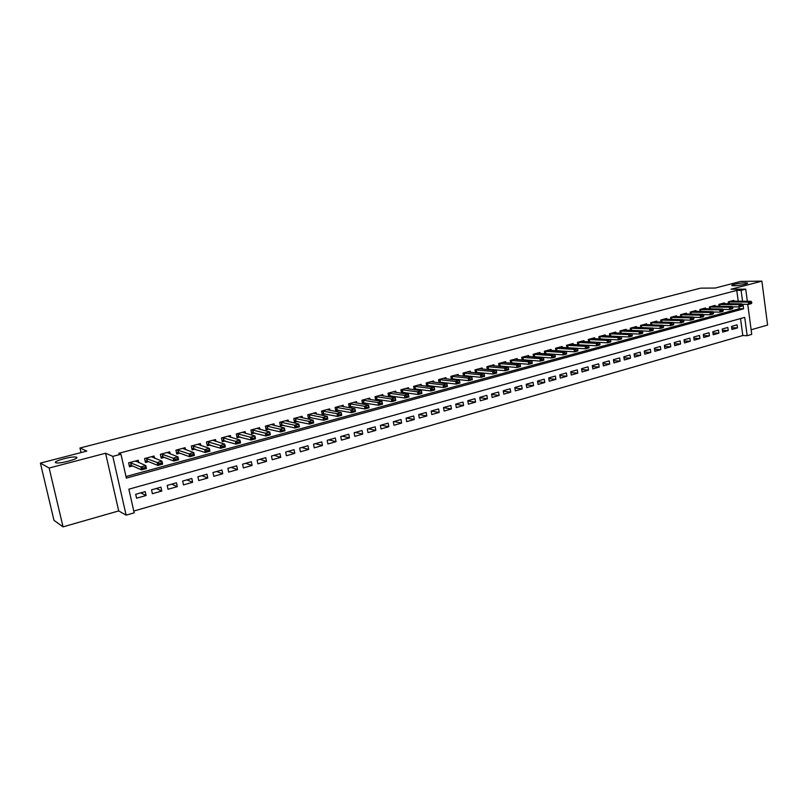 <?xml version="1.0" encoding="UTF-8"?>
<svg xmlns="http://www.w3.org/2000/svg" width="808" height="808" viewBox="0 0 808 808"><rect width="100%" height="100%" fill="white"/><g stroke="black" fill="none" stroke-linecap="round" stroke-linejoin="round"><path stroke-width="1.21" d="M76.578 457.227C80.053 458.449 60.802 463.832 56.267 462.873L55.641 462.691C52.459 461.368 71.609 456.096 75.992 457.065L76.578 457.227M745.36 282.8L747.228 282.941C749.774 283.517 739.057 285.81 733.937 285.779L732.129 285.638C729.604 285.062 740.199 282.79 745.36 282.8M747.754 304.333L751.743 334.381L747.168 335.704L744.724 317.392L128.856 489.194L134.189 512.838L126.129 515.161L112.797 456.379L120.968 454.217L126.351 478.104L743.582 308.818L742.976 304.283M118.705 510.919L105.575 453.238L49.147 468.034L40.4 463.115L53.974 520.332L63.044 526.856L118.705 510.919L126.129 515.161M751.127 329.775L767.6 325.048L761.883 281.144L731.048 289.224L745.744 289.153L747.35 301.303M133.785 511.05L742.805 335.532L747.168 335.704M49.147 468.034L63.044 526.856M40.4 463.115L86.769 451.086L79.962 448.006L700.657 288.143L715.161 288.052L740.724 281.416L761.883 281.144M138.754 462.651L138.229 460.267L128.624 462.853L129.512 466.792L132.613 465.953M154.57 458.288L154.076 456.015L144.592 458.56L145.46 462.489L148.571 461.651M170.195 453.985L169.72 451.813L160.358 454.328L161.216 458.227L164.317 457.389M185.618 449.753L185.163 447.672L175.922 450.147L176.76 454.025L179.871 453.187M200.859 445.572L200.424 443.572L191.294 446.026L192.122 449.884L195.233 449.046M215.908 441.451L215.494 439.532L206.474 441.946L207.292 445.784L210.403 444.945M230.775 437.391L230.381 435.532L221.473 437.926L222.271 441.734L225.382 440.895M245.46 433.381L245.087 431.583L236.29 433.946L237.077 437.744L240.178 436.906M259.964 429.422L259.61 427.685L250.914 430.018L251.692 433.795L254.793 432.957M274.306 425.513L273.962 423.836L265.377 426.139L266.135 429.886L269.236 429.048M288.466 421.655L288.143 420.029L279.659 422.301L280.406 426.038L283.507 425.2M302.465 417.847L302.152 416.261L293.769 418.514L294.506 422.231L297.596 421.392M316.302 414.09L315.999 412.545L307.707 414.777L308.434 418.463L311.534 417.625M329.967 410.373L329.674 408.878L321.493 411.07L322.21 414.746L325.301 413.908M343.481 406.707L343.198 405.242L335.108 407.424L335.815 411.07L338.895 410.232M356.833 403.081L356.56 401.657L348.561 403.808L349.258 407.434L352.349 406.606M370.034 399.506L369.771 398.112L361.863 400.233L362.55 403.849L365.63 403.02M383.083 395.971L382.83 394.607L375.013 396.708L375.69 400.303L378.77 399.465M395.991 392.466L395.738 391.143L388.012 393.213L388.678 396.789L391.749 395.96M408.747 389.012L408.505 387.719L400.869 389.769L401.515 393.294M421.352 385.598L421.12 384.325L413.575 386.355L414.191 389.789M433.825 382.224L433.603 380.982L426.129 382.982L426.735 386.315M446.157 378.891L445.935 377.669L438.552 379.649L439.128 382.891M458.348 375.589L458.136 374.387L450.834 376.356L451.389 379.518M470.408 372.326L470.206 371.155L462.984 373.094L463.519 376.174M482.336 369.104L482.134 367.953L474.993 369.872L475.508 372.872M494.132 365.913L493.941 364.782L486.87 366.68L487.375 369.609M505.798 362.762L505.616 361.651L498.627 363.519L499.112 366.388M517.342 359.641L517.16 358.55L510.252 360.398L510.717 363.196M528.765 356.55L528.594 355.48L521.746 357.318L522.2 360.045M540.067 353.5L539.895 352.45L533.129 354.268L533.563 356.934M551.238 350.48L551.076 349.44L544.38 351.238L544.804 353.854M562.297 347.501L562.136 346.47L555.51 348.248L555.924 350.803M573.246 344.541L573.084 343.531L566.529 345.299L566.923 347.794M584.073 341.622L583.921 340.633L577.427 342.37L577.821 344.814M594.789 338.724L594.638 337.754L588.214 339.471L588.588 341.875M605.394 335.865L605.242 334.906L598.89 336.603L599.253 338.956M615.888 333.027L615.746 332.088L609.454 333.775L609.808 336.077M626.281 330.23L626.139 329.29L619.918 330.967L620.261 333.219M636.563 327.452L636.421 326.533L630.26 328.189L630.594 330.401M646.743 324.705L646.602 323.796L640.512 325.432L640.835 327.614M656.813 321.988L656.682 321.089L650.652 322.715L650.965 324.846M666.792 319.301L666.661 318.413L660.692 320.019L660.995 322.119M676.66 316.635L676.538 315.766L670.62 317.352L670.923 319.413M686.436 313.999L686.315 313.14L680.467 314.706L680.75 316.736M696.122 311.393L696.001 310.535L690.204 312.1L690.486 314.09M705.707 308.808L705.586 307.969L699.849 309.504L700.122 311.464M715.201 306.252L715.08 305.414L709.394 306.939L709.666 308.868M724.594 303.717L724.483 302.889L718.857 304.404L719.11 306.293M731.715 327.705L737.492 327.897L731.947 329.472L731.533 326.412L737.088 324.856L737.492 327.897M722.392 330.31L728.24 330.522L722.645 332.108L722.221 329.038L727.826 327.462L728.24 330.522M712.989 332.936L718.888 333.169L713.242 334.775L712.818 331.694L718.474 330.098L718.888 333.169M703.485 335.593L709.454 335.845L703.748 337.461L703.313 334.371L709.03 332.755L709.454 335.845M693.89 338.269L699.92 338.552L694.163 340.178L693.719 337.067L699.486 335.441L699.92 338.552M684.204 340.976L690.295 341.279L684.477 342.925L684.033 339.804L689.86 338.158L690.295 341.279M674.407 343.703L680.578 344.026L674.7 345.693L674.246 342.562L680.134 340.895L680.578 344.026M664.53 346.46L670.761 346.814L664.822 348.49L664.368 345.339L670.307 343.673L670.761 346.814M654.541 349.248L660.843 349.622L654.844 351.318L654.379 348.157L660.378 346.46L660.843 349.622M644.451 352.056L650.824 352.46L644.764 354.177L644.299 350.995L650.359 349.288L650.824 352.46M634.26 354.894L640.704 355.328L634.583 357.065L634.108 353.864L640.229 352.136L640.704 355.328M623.968 357.762L630.482 358.227L624.301 359.974L623.816 356.762L630.008 355.025L630.482 358.227M613.565 360.651L620.16 361.156L613.908 362.923L613.413 359.691L619.665 357.934L620.16 361.156M603.051 363.58L609.727 364.105L603.414 365.903L602.909 362.651L609.232 360.873L609.727 364.105M592.436 366.529L599.183 367.095L592.809 368.902L592.294 365.65L598.678 363.853L599.183 367.095M581.699 369.509L588.527 370.114L582.083 371.943L581.568 368.67L588.022 366.852L588.527 370.114M570.862 372.518L577.77 373.165L571.256 375.013L570.731 371.72L577.245 369.882L577.77 373.165M559.904 375.558L566.893 376.245L560.308 378.114L559.782 374.811L566.368 372.953L566.893 376.245M548.824 378.629L555.894 379.366L549.248 381.245L548.713 377.922L555.369 376.053L555.894 379.366M537.623 381.729L544.794 382.507L538.067 384.416L537.522 381.083L544.249 379.184L544.794 382.507M526.311 384.861L533.563 385.689L526.765 387.618L526.21 384.265L533.007 382.346L533.563 385.689M514.868 388.022L522.21 388.911L515.342 390.86L514.787 387.486L521.655 385.547L522.21 388.911M503.303 391.213L510.747 392.163L503.798 394.132L503.233 390.739L510.171 388.779L510.747 392.163M491.618 394.445L499.142 395.445L492.133 397.435L491.547 394.031L498.566 392.052L499.142 395.445M479.8 397.708L487.426 398.768L480.326 400.778L479.74 397.354L486.84 395.354L487.426 398.768M467.842 401L475.569 402.131L468.398 404.162L467.802 400.718L474.983 398.697L475.569 402.131M455.762 404.323L463.59 405.525L456.338 407.575L455.722 404.121L462.984 402.081L463.59 405.525M443.541 407.676L451.47 408.959L444.137 411.04L443.521 407.565L450.864 405.495L451.47 408.959M431.179 411.07L439.219 412.434L431.805 414.534L431.179 411.04L438.603 408.949L439.219 412.434M418.817 414.524L426.836 415.938L419.332 418.069L418.696 414.555L426.2 412.444L426.836 415.938M406.394 418.019L414.302 419.493L406.717 421.645L406.071 418.11L413.666 415.979L414.302 419.493M393.829 421.564L401.626 423.079L393.961 425.261L393.304 421.715L400.98 419.544L401.626 423.079M381.113 425.139L388.82 426.715L381.053 428.917L380.386 425.351L388.153 423.16L388.82 426.715M368.266 428.765L375.851 430.391L368.004 432.613L367.317 429.028L375.175 426.816L375.851 430.391M355.267 432.431L362.741 434.108L354.793 436.36L354.106 432.755L362.055 430.512L362.741 434.108M342.117 436.128L349.47 437.865L341.43 440.138L340.734 436.522L348.773 434.26L349.47 437.865M328.816 439.875L336.047 441.673L327.917 443.976L327.21 440.33L335.34 438.037L336.047 441.673M315.352 443.673L322.473 445.521L314.241 447.844L313.524 444.188L321.756 441.865L322.473 445.521M301.748 447.511L308.727 449.41L300.404 451.773L299.667 448.087L308 445.743L308.727 449.41M287.971 451.389L294.819 453.349L286.396 455.742L285.658 452.036L294.082 449.662L294.819 453.349M274.033 455.318L280.75 457.338L272.225 459.752L271.468 456.035L280.002 453.631L280.75 457.338M259.934 459.287L266.509 461.378L257.883 463.822L257.116 460.085L265.751 457.651L266.509 461.378M245.662 463.307L252.096 465.459L243.37 467.933L242.582 464.176L251.318 461.711L252.096 465.459M231.219 467.377L237.512 469.599L228.664 472.104L227.876 468.317L236.724 465.822L237.512 469.599M216.594 471.498L222.735 473.781L213.787 476.316L212.979 472.518L221.937 469.993L222.735 473.781M201.798 475.67L207.787 478.013L198.728 480.588L197.909 476.76L206.969 474.205L207.787 478.013M186.82 479.881L192.647 482.305L183.477 484.911L182.638 481.063L191.819 478.477L192.647 482.305M171.66 484.154L177.326 486.648L168.034 489.284L167.185 485.416L176.487 482.8L177.326 486.648M156.308 488.486L161.802 491.052L152.399 493.718L151.54 489.83L160.954 487.174L161.802 491.052M742.805 335.532L740.532 318.564M145.218 491.607L135.683 494.294L136.562 498.203L146.086 495.506L145.218 491.607M738.219 301.233L736.765 290.385L118.776 453.298L120.968 454.217M125.998 476.538L739.219 308.757L738.977 306.909M733.906 301.212L733.795 300.394L728.22 301.889L728.473 303.757M569.468 347.955L570.074 347.794M558.318 350.975L559.065 350.763M547.036 354.015L547.945 353.773M535.643 357.096L536.704 356.813M524.119 360.206L525.341 359.873M512.474 363.358L513.858 362.984M500.697 366.529L502.243 366.115M488.789 369.751L490.506 369.286M476.75 373.003L478.639 372.488M464.57 376.296L466.64 375.73M452.258 379.619L454.51 379.013M439.805 382.982L442.239 382.325M427.21 386.386L429.826 385.679M414.474 389.82L417.281 389.062M401.576 393.304L404.586 392.496M79.962 448.006L81.022 452.571M105.575 453.238L112.797 456.379M736.765 290.385L741.118 290.365L745.744 289.153M742.572 301.263L741.118 290.365M739.219 308.757L743.582 308.818M140.764 492.86L146.086 495.506M751.793 302.838L750.339 302.849L751.793 302.838L751.45 303.576L748.642 304.343L748.339 302.091L728.23 301.98M750.39 303.222L748.642 304.343L741.946 304.273M731.109 301.111L751.147 301.323L748.339 302.091L750.339 302.849M751.743 302.465L751.147 301.323M742.38 305.404L740.906 305.414L742.38 305.404L742.047 306.141L739.209 306.909L738.906 304.646L718.867 304.485M740.956 305.788L739.209 306.909L732.432 306.828M721.797 303.616L741.744 303.879L738.906 304.646L740.906 305.414M742.33 305.03L741.744 303.879M732.866 307.989L731.381 308L732.866 307.989L732.553 308.727L729.685 309.514L729.382 307.232L709.404 307.02M731.432 308.383L729.685 309.514L722.817 309.403M712.393 306.141L732.25 306.454L729.382 307.232L731.381 308M732.816 307.616L732.25 306.454M723.261 310.605L721.756 310.625L723.261 310.605L722.958 311.343L720.069 312.13L719.756 309.848L699.859 309.585M721.817 310.999L720.069 312.13L713.1 312.009M702.899 308.686L722.655 309.06L719.756 309.848L721.756 310.625M723.21 310.232L722.655 309.06M713.555 313.251L712.04 313.262L713.555 313.251L713.272 313.989L710.343 314.777L710.03 312.484L690.214 312.171M712.09 313.645L710.343 314.777L703.293 314.635M693.315 311.262L712.959 311.686L710.03 312.484L712.04 313.262M713.504 312.868L712.959 311.686M703.758 315.918L702.223 315.938L703.758 315.918L703.485 316.655L700.536 317.453L700.213 315.15L680.477 314.777M702.283 316.322L700.536 317.453L693.385 317.281M683.629 313.858L703.172 314.352L700.213 315.15L702.223 315.938M703.707 315.534L703.172 314.352M693.86 318.615L692.305 318.635L693.86 318.615L693.597 319.342L690.618 320.16L690.295 317.847L670.63 317.413M692.365 319.019L690.618 320.16L683.376 319.968M673.842 316.484L693.274 317.029L690.295 317.847L692.305 318.635M693.799 318.231L693.274 317.029M683.851 321.342L682.285 321.362L683.851 321.342L683.619 322.069L680.599 322.887L680.265 320.564L660.692 320.079M682.346 321.746L680.599 322.887L673.266 322.675M663.964 319.14L683.285 319.746L680.265 320.564L682.285 321.362M683.8 320.948L683.285 319.746M673.751 324.089L672.165 324.119L673.751 324.089L673.529 324.816L670.478 325.654L670.145 323.311L650.652 322.776M672.226 324.503L670.478 325.654L663.055 325.402M653.985 321.816L673.185 322.483L670.145 323.311L672.165 324.119M673.69 323.695L673.185 322.483M663.54 326.866L661.944 326.897L663.54 326.866L663.328 327.604L660.257 328.442L659.914 326.089L640.512 325.493M661.994 327.291L660.257 328.442L652.733 328.159M643.905 324.523L662.994 325.25L659.914 326.089L661.944 326.897M663.479 326.483L662.994 325.25M653.217 329.674L651.601 329.704L653.217 329.674L653.036 330.411L649.925 331.26L649.571 328.896L630.27 328.23M651.662 330.098L649.925 331.26L642.299 330.947M633.725 327.26L652.682 328.048L649.571 328.896L651.601 329.704M653.167 329.29L652.682 328.048M642.794 332.522L641.158 332.553L642.794 332.522L642.623 333.25L639.481 334.098L639.128 331.724L619.918 331.007M641.219 332.946L639.481 334.098L613.04 332.815M623.433 330.017L642.269 330.876L639.128 331.724L641.158 332.553M642.734 332.118L642.269 330.876M632.26 335.391L630.614 335.421L632.26 335.391L632.109 336.108L628.927 336.976L628.574 334.593L609.464 333.805M630.674 335.815L628.927 336.976L610.565 336.108L610.161 333.775M630.614 335.421L628.574 334.593L631.745 333.734L632.199 334.987M621.615 338.289L619.948 338.32L621.615 338.289L621.473 339.006L618.271 339.885L599.566 338.976M620.009 338.724L618.271 339.885L617.908 337.491L598.9 336.643M602.536 335.633L621.12 336.613L617.908 337.491L619.948 338.32M621.554 337.885L621.12 336.613M610.848 341.218L609.171 341.259L610.848 341.218L610.737 341.935L607.495 342.824L588.588 341.855M609.232 341.653L607.495 342.824L607.121 340.41L588.224 339.501M591.931 338.481L610.373 339.532L607.121 340.41L609.171 341.259M610.787 340.814L610.373 339.532M599.98 344.178L598.274 344.218L599.98 344.178L599.879 344.895L596.597 345.794L577.811 344.764M598.334 344.622L596.597 345.794L596.223 343.37L577.437 342.39M581.205 341.36L599.506 342.481L596.223 343.37L598.274 344.218M599.92 343.774L599.506 342.481M588.981 347.167L587.264 347.218L588.981 347.167L588.911 347.894L585.588 348.793L566.913 347.692M587.325 347.622L585.588 348.793L585.214 346.359L566.529 345.309M570.367 344.269L588.527 345.46L585.214 346.359L587.264 347.218M588.921 346.763L588.527 345.46M577.871 350.197L576.134 350.248L577.871 350.197L577.811 350.914L574.468 351.823L555.894 350.652M576.195 350.652L574.468 351.823L574.074 349.379L555.51 348.258M559.419 347.208L577.427 348.47L574.074 349.379L576.134 350.248M577.811 349.783L577.427 348.47M566.64 353.258L564.883 353.308L566.64 353.258L566.6 353.975L563.216 354.894L544.764 353.651M564.943 353.712L563.216 354.894L562.822 352.44L544.38 351.248M548.359 350.177L566.216 351.52L562.822 352.44L564.883 353.308M566.58 352.844L566.216 351.52M555.288 356.348L553.51 356.399L555.288 356.348L555.268 357.065L551.844 357.995L533.522 356.671M553.571 356.813L551.844 357.995L551.45 355.52L533.139 354.257M537.179 353.177L554.874 354.591L551.45 355.52L553.51 356.399M555.217 355.934L554.874 354.591M543.804 359.469L542.006 359.53L543.804 359.469L543.814 360.186L540.35 361.125L522.15 359.732M542.077 359.944L540.35 361.125L539.946 358.651L521.796 357.308M525.877 356.207L543.41 357.702L539.946 358.651L542.006 359.53M543.744 359.055L543.41 357.702M532.199 362.63L530.381 362.691L532.199 362.63L532.23 363.348L528.725 364.297L510.656 362.822M530.452 363.105L528.725 364.297L528.311 361.802L510.323 360.388M514.443 359.277L531.815 360.853L528.311 361.802L530.381 362.691M532.129 362.216L531.815 360.853M520.463 365.822L518.625 365.893L520.463 365.822L520.514 366.539L516.969 367.499L499.041 365.953M518.696 366.307L516.969 367.499L516.554 364.994L498.728 363.499M502.899 362.378L520.1 364.034L516.554 364.994L518.625 365.893M520.392 365.408L520.1 364.034M508.596 369.054L506.737 369.125L508.596 369.054L508.666 369.761L505.091 370.741L487.295 369.115M506.808 369.549L505.091 370.741L504.667 368.226L487.012 366.64M491.224 365.509L508.242 367.246L504.667 368.226L506.737 369.125M508.525 368.64L508.242 367.246M496.597 372.326L494.718 372.397L496.597 372.326L496.688 373.033L493.072 374.013L475.417 372.306M494.789 372.821L493.072 374.013L492.638 371.488L475.154 369.822M479.417 368.68L496.264 370.498L492.638 371.488L494.718 372.397M496.526 371.902L496.264 370.498M484.467 375.629L482.558 375.7L484.467 375.629L484.578 376.336L480.911 377.336L463.408 375.528M482.629 376.134L480.911 377.336L480.477 374.781L463.176 373.044M467.489 371.882L484.144 373.791L480.477 374.781L482.558 375.7M484.386 375.205L484.144 373.791M455.419 375.124L471.882 377.114L472.326 379.669L468.62 380.679L451.268 378.8M470.337 379.477L472.185 378.972L470.266 379.053L468.62 380.679L468.175 378.124L451.066 376.296M470.266 379.053L468.175 378.124L471.882 377.114L472.114 378.548M472.326 379.669L472.185 378.972M443.218 378.397L459.489 380.477L459.934 383.053L456.197 384.073L438.986 382.093M457.904 382.861L459.772 382.356L457.823 382.436L456.197 384.073L455.742 381.497L438.815 379.578M457.823 382.436L455.742 381.497L459.489 380.477L459.701 381.921M459.934 383.053L459.772 382.356M430.886 381.709L446.945 383.881L447.41 386.466L443.612 387.497L426.574 385.436M445.319 386.285L447.218 385.769L445.248 385.86L443.612 387.497L443.158 384.911L426.432 382.901M445.248 385.86L443.158 384.911L446.945 383.881L447.137 385.345M447.41 386.466L447.218 385.769M418.413 385.052L434.26 387.325L434.724 389.921L430.896 390.971L414.019 388.81M432.593 389.749L434.512 389.234L432.522 389.315L430.896 390.971L430.432 388.365L413.898 386.264M432.522 389.315L430.432 388.365L434.26 387.325L434.441 388.799M434.724 389.921L434.512 389.234M405.788 388.446L421.433 390.809L421.907 393.415L418.029 394.476L401.313 392.223M419.726 393.254L421.665 392.728L419.645 392.819L418.029 394.476L417.554 391.86L401.233 389.668M419.645 392.819L417.554 391.86L421.433 390.809L421.584 392.294M421.907 393.415L421.665 392.728M388.476 395.678L405.01 398.031L404.525 395.395L388.416 393.112M408.585 395.829L406.616 396.364L408.666 396.274L408.454 394.334L408.929 396.96L405.01 398.031L406.697 396.809M393.031 391.87L408.454 394.334L404.525 395.395L406.616 396.364M408.929 396.96L408.666 396.274M380.124 395.334L395.314 397.9L395.799 400.536L391.84 401.616L375.478 399.172M393.526 400.394L395.506 399.849L393.446 399.95L391.84 401.616L391.345 398.98L375.457 396.587M393.446 399.95L391.345 398.98L395.314 397.9L395.425 399.415M395.799 400.536L395.506 399.849M367.064 398.839L382.022 401.505L382.517 404.162L378.508 405.252L362.337 402.697M380.194 404.02L382.204 403.475L380.103 403.576L378.508 405.252L378.013 402.596L362.348 400.101M380.103 403.576L378.013 402.596L382.022 401.505L382.113 403.03M382.517 404.162L382.204 403.475M353.854 402.384L368.579 405.151L369.084 407.818L365.024 408.929L349.036 406.272M366.701 407.697L368.731 407.141L366.61 407.252L365.024 408.929L364.519 406.262L349.086 403.667M366.61 407.252L364.519 406.262L368.579 405.151L368.65 406.697M369.084 407.818L368.731 407.141M340.491 405.969L354.975 408.848L355.48 411.524L351.369 412.646L335.583 409.888M353.046 411.413L355.106 410.858L352.955 410.969L351.369 412.646L350.854 409.969L335.663 407.272M352.955 410.969L350.854 409.969L354.975 408.848L355.015 410.403M355.48 411.524L355.106 410.858M326.977 409.606L341.198 412.585L341.723 415.282L337.552 416.413L321.968 413.544M339.229 415.181L341.309 414.605L339.138 414.726L337.552 416.413L337.037 413.716L322.089 410.919M339.138 414.726L337.037 413.716L341.198 412.585L341.218 414.161M341.723 415.282L341.309 414.605M313.292 413.272L327.26 416.373L327.785 419.079L323.574 420.231L308.201 417.241M325.24 418.988L327.351 418.413L325.149 418.534L323.574 420.231L323.049 417.514L308.353 414.605M325.149 418.534L323.049 417.514L327.26 416.373L327.26 417.958M327.785 419.079L327.351 418.413M299.455 416.989L313.151 420.2L313.686 422.927L309.424 424.089L294.264 420.988M311.08 422.837L313.211 422.261L310.989 422.382L309.424 424.089L308.888 421.352L294.455 418.332M310.989 422.382L308.888 421.352L313.151 420.2L313.12 421.806M313.686 422.927L313.211 422.261M285.446 420.746L298.869 424.069L299.414 426.816L295.102 427.988L280.154 424.776M296.748 426.745L298.909 426.159L296.657 426.281L295.102 427.988L294.546 425.25L280.386 422.109M296.657 426.281L294.546 425.25L298.869 424.069L298.819 425.695M299.414 426.816L298.909 426.159M271.266 424.554L284.416 427.998L284.961 430.755L280.598 431.947L265.872 428.604M282.245 430.694L284.426 430.098L282.144 430.23L280.598 431.947L280.043 429.179L266.145 425.927M282.144 430.23L280.043 429.179L284.416 427.998L284.335 429.634M284.961 430.755L284.426 430.098M256.924 428.412L269.771 431.967L270.337 434.744L265.913 435.946L251.429 432.482M267.549 434.694L269.761 434.088L267.458 434.229L265.913 435.946L265.347 433.169L251.732 429.795M267.458 434.229L265.347 433.169L269.771 431.967L269.67 433.623M270.337 434.744L269.761 434.088M236.835 436.562L237.34 436.431M242.4 432.31L254.954 435.997L255.53 438.784L251.046 439.996L236.794 436.411M252.682 438.744L254.924 438.128L252.581 438.279L251.046 439.996L250.47 437.209L237.148 433.714M252.581 438.279L250.47 437.209L254.954 435.997L254.823 437.663M255.53 438.784L254.924 438.128M222.028 440.552L222.584 440.4M227.694 436.249L239.946 440.067L240.531 442.865L235.997 444.107L221.988 440.38M237.613 442.845L239.794 441.754L237.522 442.38L235.997 444.107L235.411 441.299L222.392 437.673M237.522 442.38L235.411 441.299L239.946 440.067L239.794 441.754M240.531 442.865L239.885 442.229M207.04 444.592L207.646 444.43M212.817 440.249L224.755 444.188L225.341 447.006L220.746 448.258L206.999 444.41M222.362 446.996L224.563 445.895L222.261 446.521L220.746 448.258L220.15 445.44L207.444 441.693M222.261 446.521L220.15 445.44L224.755 444.188L224.563 445.895M225.341 447.006L224.664 446.37M191.87 448.682L192.526 448.511M197.748 444.289L209.363 448.369L209.959 451.197L205.313 452.47L191.819 448.48M206.919 451.207L209.151 450.096L206.818 450.733L205.313 452.47L204.707 449.632L192.304 445.753M206.818 450.733L204.707 449.632L209.363 448.369L209.151 450.096M209.959 451.197L209.252 450.571M176.508 452.823L177.225 452.631M182.497 448.389L193.779 452.591L194.385 455.449L189.678 456.732L178.507 452.702L176.457 452.601M191.274 455.459L193.526 454.349L191.173 454.985L189.678 456.732L189.062 453.874L176.982 449.864M191.173 454.985L189.062 453.874L193.779 452.591L193.526 454.349M194.385 455.449L193.637 454.823M160.944 457.025L161.721 456.813M167.054 452.531L177.982 456.884L178.608 459.752L173.841 461.055L163.054 456.904L160.893 456.772M175.427 459.782L177.709 458.651L175.326 459.298L173.841 461.055L173.205 458.176L161.469 454.025M175.326 459.298L173.205 458.176L177.982 456.884L177.709 458.651M178.608 459.752L177.821 459.126M145.188 461.267L146.026 461.045M151.409 456.732L161.994 461.216L162.63 464.105L157.792 465.428L147.339 461.146L145.127 460.994M159.378 464.146L161.691 463.004L159.267 463.671L157.792 465.428L157.156 462.529L145.763 458.247M159.267 463.671L157.156 462.529L161.994 461.216L161.691 463.004M162.63 464.105L161.792 463.489M135.845 460.913L135.966 461.469M129.23 465.57L130.128 465.327M135.572 460.984L145.793 465.62L146.44 468.519L141.541 469.852L131.351 465.408L129.169 465.267M143.107 468.579L145.45 467.428L143.006 468.095L141.541 469.852L140.885 466.953L129.846 462.519M143.006 468.095L140.885 466.953L145.793 465.62L145.45 467.428M146.44 468.519L145.561 467.913M728.675 301.95L728.917 303.757M728.978 301.94L729.23 303.757M719.332 304.464L719.585 306.303M719.635 304.454L719.888 306.303M709.889 307L710.151 308.878M710.202 306.989L710.454 308.878M700.364 309.555L700.627 311.474M700.667 309.545L700.93 311.474M690.739 312.141L691.012 314.1M691.042 312.13L691.315 314.1M681.013 314.746L681.306 316.746M681.316 314.746L681.609 316.756M671.195 317.382L671.488 319.423M671.499 317.382L671.791 319.433M661.287 320.049L661.58 322.139M661.58 320.039L661.883 322.139M651.268 322.735L651.581 324.866M651.561 322.735L651.874 324.877M641.148 325.452L641.471 327.634M641.441 325.452L641.764 327.644M630.927 328.2L631.26 330.432M631.22 328.2L631.553 330.442M620.595 330.977L620.938 333.25M620.887 330.967L621.241 333.27M610.454 333.775L610.818 336.108M599.627 336.603L599.98 338.956M599.91 336.603L600.273 338.956M588.971 339.471L589.335 341.824M589.264 339.471L589.628 341.824M578.205 342.36L578.579 344.733M578.498 342.36L578.871 344.733M567.327 345.279L567.711 347.662M567.62 345.279L567.994 347.662M556.338 348.228L556.722 350.621M556.621 348.228L557.005 350.621M545.228 351.217L545.622 353.621M545.511 351.217L545.905 353.621M533.997 354.227L534.401 356.651M534.29 354.227L534.684 356.651M522.655 357.277L523.059 359.701M522.938 357.277L523.342 359.712M511.181 360.358L511.585 362.802M511.464 360.358L511.868 362.802M499.586 363.469L500 365.923M499.869 363.479L500.283 365.933M487.86 366.62L488.284 369.084M488.143 366.63L488.557 369.094M476.013 369.801L476.437 372.276M476.286 369.811L476.71 372.286M464.024 373.023L464.459 375.508M464.297 373.033L464.731 375.518M451.914 376.276L452.349 378.78M452.187 376.286L452.621 378.79M439.653 379.568L440.108 382.083M439.926 379.578L440.38 382.093M427.27 382.891L427.725 385.416M427.533 382.901L427.988 385.436M414.736 386.254L415.201 388.799M415.009 386.264L415.464 388.81M402.061 389.658L402.536 392.213M402.334 389.668L402.798 392.223M389.244 393.102L389.729 395.668M389.506 393.112L389.991 395.688M376.286 396.587L376.77 399.162M376.548 396.597L377.023 399.182M363.166 400.101L363.661 402.697M363.428 400.122L363.913 402.717M349.904 403.667L350.399 406.272M350.157 403.687L350.652 406.293M336.481 407.272L336.986 409.898M336.734 407.293L337.239 409.919M322.897 410.919L323.412 413.555M323.149 410.939L323.665 413.575M309.151 414.605L309.676 417.261M309.403 414.625L309.929 417.281M295.253 418.342L295.779 421.008M295.496 418.362L296.031 421.029L295.496 418.362M281.174 422.119L281.719 424.806M281.416 422.15L281.962 424.826L281.406 422.14M266.933 425.947L267.488 428.644M267.175 425.968L267.721 428.664L267.155 425.968M252.52 429.816L253.076 432.533M252.763 429.846L253.318 432.553L252.732 429.836M237.926 433.734L238.501 436.461M238.168 433.765L238.734 436.492L238.128 433.755M223.159 437.704L223.735 440.441M223.392 437.734L223.968 440.471M208.212 441.713L208.797 444.471M208.434 441.744L209.019 444.501M193.072 445.784L193.667 448.551M193.294 445.814L193.89 448.591M177.74 449.894L178.346 452.682M177.962 449.935L178.568 452.722M162.216 454.066L162.832 456.874M162.438 454.106L163.054 456.904M146.501 458.288L147.127 461.105M146.723 458.328L147.339 461.146M130.583 462.56L131.219 465.398M130.795 462.6L131.431 465.438M75.992 457.065L76.275 458.277M223.351 437.724L223.927 440.461M208.383 441.734L208.969 444.491M193.243 445.804L193.829 448.571M177.901 449.915L178.507 452.702M162.368 454.086L162.984 456.884M146.642 458.298L147.268 461.126M130.714 462.58L131.351 465.408"/></g></svg>
